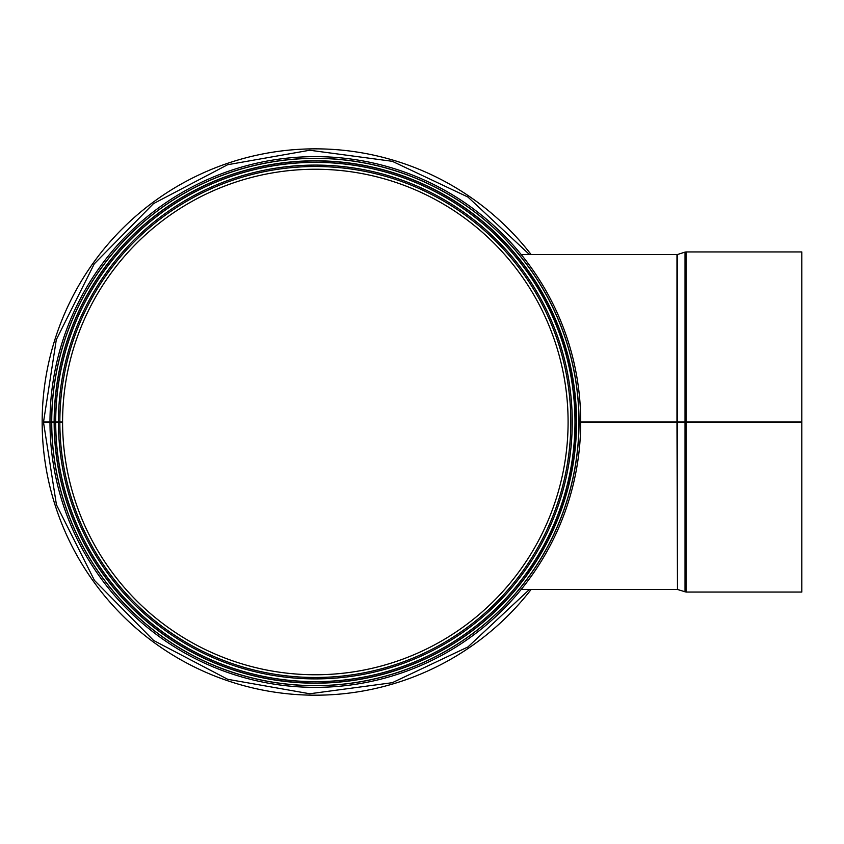 <?xml version="1.0" encoding="UTF-8"?>
<svg xmlns="http://www.w3.org/2000/svg" width="844" height="844" viewBox="0 0 844 844"><rect width="100%" height="100%" fill="white"/><g stroke="black" fill="none" stroke-linecap="round" stroke-linejoin="round"><path stroke-width="1.27" d="M515.652 589.397L522.352 581.031M525.928 576.273L536.562 560.585L548.009 540.371L558.886 515.99L568.17 486.988L574.3 454.948L576.389 422L574.3 389.052L568.17 357.012L558.886 328.01L548.009 303.629L536.562 283.415L525.928 267.727L536.562 283.415L548.009 303.629L558.886 328.01L568.17 357.012L574.3 389.052L576.389 422L574.3 454.948L568.17 486.988L558.886 515.99L548.009 540.371L536.562 560.585L525.928 576.273M515.652 254.603L522.352 262.969M51.653 422.464A263.697 263.697 0 0 0 447.457 650.218A263.697 263.697 0 0 0 447.056 193.55A263.697 263.697 0 0 0 51.642 422L62.583 422A252.757 252.757 0 0 1 441.591 203.035A252.757 252.757 0 0 1 441.982 640.744A252.757 252.757 0 0 1 62.583 422.443L43.529 422.475L56.442 504.775L94.444 580.387L153.597 640.459L227.722 679.304L309.748 693.757L392.281 682.701L467.935 646.958L529.504 589.397M51.642 422L43.529 422L56.316 339.636L94.264 263.856L153.45 203.647L227.648 164.717L309.727 150.243L392.291 161.299L467.935 197.042L529.504 254.603M58.447 422A256.903 256.903 0 0 1 443.67 199.437A256.903 256.903 0 0 1 444.049 644.331A256.903 256.903 0 0 1 58.447 422.454A256.903 256.903 0 0 0 444.049 644.331A256.903 256.903 0 0 0 443.67 199.437A256.903 256.903 0 0 0 58.447 422M54.301 422A261.049 261.049 0 0 1 445.737 195.85A261.049 261.049 0 0 1 446.128 647.918A261.049 261.049 0 0 1 54.301 422.454A261.049 261.049 0 0 0 446.128 647.918A261.049 261.049 0 0 0 445.737 195.85A261.049 261.049 0 0 0 54.301 422M49.986 422A265.354 265.354 0 0 1 447.89 192.115A265.354 265.354 0 0 1 448.291 651.652A265.354 265.354 0 0 1 49.986 422.464M580.704 422.285L686.035 422.295L580.704 422.295M677.479 422.295L677.479 589.481L686.035 592.055L801.8 592.055L801.8 422.295L686.035 422.295L801.8 422L580.704 422M801.8 422L801.8 251.945L686.035 251.945L686.035 592.055M531.182 254.603A273.139 273.139 0 0 0 70.052 301.825A273.139 273.139 0 0 0 531.182 589.397M62.583 422A252.757 252.757 0 0 1 441.591 203.035A252.757 252.757 0 0 1 441.982 640.744A252.757 252.757 0 0 1 62.583 422.443M59.85 422A255.5 255.5 0 0 1 442.963 200.661A255.5 255.5 0 0 1 443.353 643.117A255.5 255.5 0 0 1 59.85 422.443M55.704 422A259.646 259.646 0 0 1 445.031 197.074A259.646 259.646 0 0 1 445.432 646.704A259.646 259.646 0 0 1 55.704 422.454M55.672 422A259.678 259.678 0 0 1 445.052 197.042A259.678 259.678 0 0 1 445.442 646.736A259.678 259.678 0 0 1 55.672 422.454M54.143 422A261.207 261.207 0 0 1 445.811 195.713A261.207 261.207 0 0 1 446.212 648.055A261.207 261.207 0 0 1 54.143 422.454M51.727 422A263.623 263.623 0 0 1 447.025 193.624A263.623 263.623 0 0 1 447.415 650.144A263.623 263.623 0 0 1 51.727 422.464M676.972 422.285L676.972 254.603L521.233 254.603M677.479 589.481L676.972 422.295M685.033 422L685.033 252.103L686.035 251.945M685.033 591.897L685.033 422.295M677.479 422L677.479 254.519L685.033 252.103M676.972 589.397L521.233 589.397"/></g></svg>
